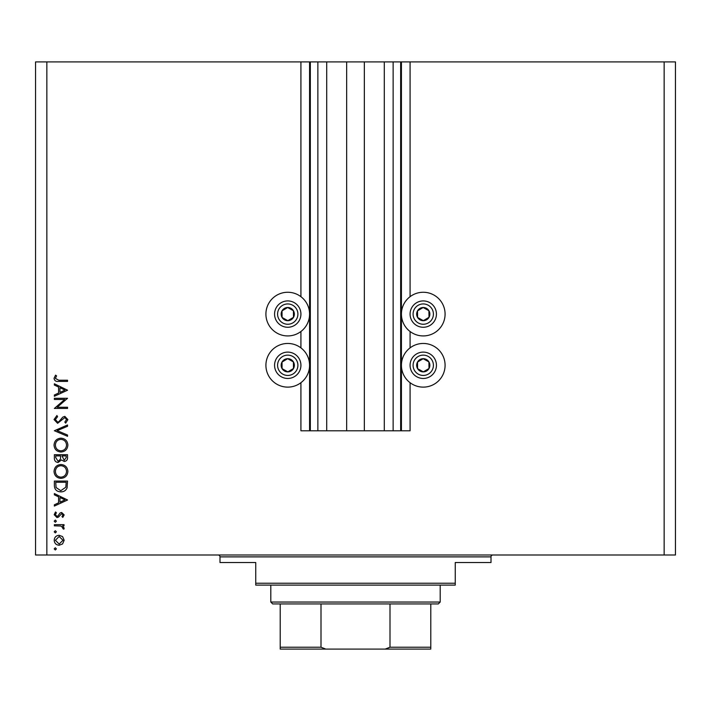 <?xml version="1.0" encoding="UTF-8"?>
<svg xmlns="http://www.w3.org/2000/svg" width="711" height="711" viewBox="0 0 711 711"><rect width="100%" height="100%" fill="white"/><g stroke="black" fill="none" stroke-linecap="round" stroke-linejoin="round"><path stroke-width="1.07" d="M326.705 61.901L326.705 430.786L346.657 430.786L346.657 61.901L300.922 61.901L300.922 296.683M300.922 331.504L300.922 347.875M300.922 382.696L300.922 430.786L310.334 430.786L310.334 61.901M317.861 61.901L317.861 430.786L310.334 430.786M326.705 430.786L317.861 430.786M346.657 430.786L364.343 430.786L364.343 61.901L346.657 61.901M393.139 61.901L393.139 430.786L400.666 430.786L400.666 61.901L384.296 61.901L384.296 430.786L364.343 430.786M384.296 61.901L364.343 61.901M393.139 430.786L384.296 430.786M400.666 61.901L401.422 61.901L401.422 430.786L400.666 430.786M410.078 382.696L410.078 430.786L401.422 430.786M664.154 61.901L664.154 554.998L675.45 554.998L675.45 61.901L410.078 61.901L410.078 296.683M410.078 331.504L410.078 347.875M410.078 61.901L401.422 61.901M423.258 292.265A21.828 21.828 0 0 0 401.422 314.093A21.828 21.828 0 0 0 423.258 335.93A21.828 21.828 0 0 0 445.086 314.093A21.828 21.828 0 0 0 423.258 292.265M423.258 343.457A21.828 21.828 0 0 1 445.086 365.285A21.828 21.828 0 0 1 423.258 387.122A21.828 21.828 0 0 1 401.422 365.285A21.828 21.828 0 0 1 423.258 343.457M287.742 335.93A21.828 21.828 0 0 1 265.914 314.093A21.828 21.828 0 0 1 287.742 292.265A21.828 21.828 0 0 1 309.578 314.093A21.828 21.828 0 0 1 287.742 335.93M287.742 387.122A21.828 21.828 0 0 0 309.578 365.285A21.828 21.828 0 0 0 287.742 343.457A21.828 21.828 0 0 0 265.914 365.285A21.828 21.828 0 0 0 287.742 387.122M64.719 399.484L54.374 399.484L54.374 398.302L67.545 398.302L57.173 407.261L67.545 407.261L67.545 408.443L54.374 408.443L64.719 399.484M57.6 423.303L54.036 419.543L56.916 415.535L57.582 416.646L55.387 419.543L57.618 422.121L58.906 421.65L62.799 417.117L64.808 416.379L67.883 419.623L65.652 423.134L64.843 422.067L66.532 419.49L64.861 417.561L57.6 423.303M54.374 430.733L67.545 424.991L67.545 426.262L57.164 430.653L67.545 435.043L67.545 436.305L54.374 430.733M54.036 445.113C54.392 440.882 56.684 438.571 60.897 438.163C65.128 438.518 67.456 440.802 67.883 445.006C67.545 449.29 65.234 451.627 60.959 452.018C56.729 451.645 54.418 449.343 54.036 445.113M54.036 471.464C54.392 467.234 56.684 464.923 60.897 464.514C65.128 464.87 67.456 467.154 67.883 471.357C67.545 475.641 65.234 477.979 60.959 478.361C56.729 477.988 54.418 475.686 54.036 471.464M54.374 493.567L67.545 499.984L54.374 506.063L54.374 504.783L58.595 502.828L58.595 496.856L54.374 494.856L54.374 493.567M54.205 548.883L55.298 547.781L56.4 548.883L55.298 549.976L54.205 548.883M664.154 554.998L35.55 554.998L35.55 61.901L46.846 61.901L46.846 554.998M300.922 61.901L46.846 61.901M59.155 535.285L62.577 536.601L64.168 540.271L62.577 543.933L59.155 545.248C56.107 544.973 54.454 543.311 54.205 540.271C54.454 537.232 56.107 535.57 59.155 535.285M54.205 531.819L55.298 530.726L56.4 531.819L55.298 532.921L54.205 531.819M54.374 525.829L54.374 524.647L63.999 524.647L63.999 525.829L62.577 525.829L64.168 528.175L63.839 529.206L62.817 528.557L62.986 527.953L60.906 526.033L54.374 525.829M54.205 521.181L55.298 520.088L56.4 521.181L55.298 522.283L54.205 521.181M61.644 512.48L64.168 514.915L62.799 517.377L61.973 516.577L62.986 514.915L61.688 513.662L58.471 517.101L56.987 517.546L54.205 514.728L55.502 511.973L56.4 512.764L55.387 514.666L56.933 516.364L57.849 516.044L60.159 512.924L61.644 512.48M60.791 491.879C56.551 491.63 54.409 489.39 54.374 485.151L54.374 481.071L67.545 481.071L67.074 487.906C65.865 490.581 63.777 491.905 60.791 491.879M54.374 458.284L54.374 454.72L67.545 454.72L67.545 457.289C67.696 459.733 66.603 461.128 64.283 461.475L61.475 459.955L58.106 462.488C55.68 462.186 54.427 460.781 54.374 458.284M54.374 383.78L67.545 390.197L54.374 396.276L54.374 394.996L58.595 393.041L58.595 387.068L54.374 385.069L54.374 383.78M55.387 378.412L58.782 380.234L67.545 380.234L67.545 381.416L58.649 381.416C56.009 381.771 54.471 380.749 54.036 378.341L55.556 375.168L56.569 375.861L55.387 378.412M59.146 544.066L62.986 540.271L59.146 536.467L55.387 540.271L59.146 544.066M59.946 502.206L64.977 499.886L59.946 497.504L59.946 502.206M66.194 482.254L55.725 482.254L56.053 487.524L60.791 490.697L65.821 487.222L66.194 482.254M60.968 477.179C64.399 476.823 66.256 474.895 66.532 471.411C66.221 467.945 64.346 466.034 60.906 465.696C57.493 466.06 55.654 467.962 55.387 471.411C55.636 474.912 57.502 476.841 60.968 477.179M66.194 457.502L66.194 455.902L61.973 455.902L64.257 460.293L66.194 457.502M60.622 456.684L60.622 455.902L55.725 455.902L55.725 457.582L58.106 461.306L60.462 459.146L60.622 456.684M60.968 450.836C64.399 450.472 66.256 448.552 66.532 445.068C66.221 441.593 64.346 439.691 60.906 439.345C57.493 439.709 55.654 441.611 55.387 445.068C55.636 448.57 57.502 450.49 60.968 450.836M59.946 392.419L64.977 390.099L59.946 387.717L59.946 392.419M284.524 319.843A6.586 6.586 0 0 0 293.412 310.725A6.586 6.586 0 0 0 282 310.876A6.586 6.586 0 0 0 284.524 319.843M284.96 319.07L287.831 320.679L293.492 317.31L293.412 310.725L287.662 307.507L282 310.876L282.08 317.462L284.96 319.07M294.185 302.602A13.171 13.171 0 0 1 299.242 320.537A13.171 13.171 0 0 1 281.307 325.585A13.171 13.171 0 0 1 276.25 307.659A13.171 13.171 0 0 1 294.185 302.602A13.171 13.171 0 0 0 276.25 307.659A13.171 13.171 0 0 0 281.307 325.585M282.08 317.462L287.831 320.679L293.492 317.31L293.412 310.725L287.662 307.507L282 310.876M420.032 319.843A6.586 6.586 0 0 0 428.92 310.725A6.586 6.586 0 0 0 417.508 310.876A6.586 6.586 0 0 0 420.032 319.843M420.468 319.07L423.338 320.679L429 317.31L428.92 310.725L423.169 307.507L417.508 310.876L417.588 317.462L420.468 319.07M429.693 302.602A13.171 13.171 0 0 1 434.75 320.537A13.171 13.171 0 0 1 416.815 325.585A13.171 13.171 0 0 1 411.758 307.659A13.171 13.171 0 0 1 429.693 302.602A13.171 13.171 0 0 0 411.758 307.659A13.171 13.171 0 0 0 416.815 325.585M417.588 317.462L423.338 320.679L429 317.31L428.92 310.725L423.169 307.507L417.508 310.876M420.032 371.035A6.586 6.586 0 0 0 428.92 361.917A6.586 6.586 0 0 0 417.508 362.068A6.586 6.586 0 0 0 420.032 371.035M420.468 370.262L423.338 371.871L429 368.502L428.92 361.917L423.169 358.7L417.508 362.068L417.588 368.654L420.468 370.262M429.693 353.794A13.171 13.171 0 0 1 434.75 371.729A13.171 13.171 0 0 1 416.815 376.777A13.171 13.171 0 0 1 411.758 358.851A13.171 13.171 0 0 1 429.693 353.794A13.171 13.171 0 0 0 411.758 358.851A13.171 13.171 0 0 0 416.815 376.777M423.338 371.871L429 368.502L428.92 361.917L423.169 358.7L417.508 362.068L417.588 368.654L423.338 371.871M284.524 371.035A6.586 6.586 0 0 0 293.412 361.917A6.586 6.586 0 0 0 282 362.068A6.586 6.586 0 0 0 284.524 371.035M284.96 370.262L287.831 371.871L293.492 368.502L293.412 361.917L287.662 358.7L282 362.068L282.08 368.654L284.96 370.262M294.185 353.794A13.171 13.171 0 0 1 299.242 371.729A13.171 13.171 0 0 1 281.307 376.777A13.171 13.171 0 0 1 276.25 358.851A13.171 13.171 0 0 1 294.185 353.794A13.171 13.171 0 0 0 276.25 358.851A13.171 13.171 0 0 0 281.307 376.777M287.831 371.871L293.492 368.502L293.412 361.917L287.662 358.7L282 362.068L282.08 368.654L287.831 371.871M218.108 554.998A1.884 1.884 0 0 1 219.992 556.882L219.992 562.525L255.747 562.525L255.747 583.233L455.253 583.233L455.253 562.525L491.008 562.525L491.008 556.882L219.992 556.882M492.892 554.998A1.884 1.884 0 0 0 491.008 556.882M455.253 583.233L455.253 585.109L255.747 585.109L255.747 583.233M415.917 649.099L295.083 649.099L415.917 649.099M440.189 602.048L438.314 603.932L272.686 603.932L270.811 602.048L440.189 602.048L440.189 585.109M270.811 602.048L270.811 585.109M430.786 603.932L430.786 648.405M430.786 649.099L280.214 649.099L280.214 647.223L280.214 649.099M385.202 649.099L390.001 647.223L430.786 647.223M390.001 603.932L390.001 647.223M320.999 603.932L320.999 647.223L325.798 649.099M280.214 603.932L280.214 647.223L320.999 647.223M309.578 61.901L309.578 430.786M282.782 322.963A10.167 10.167 0 0 0 296.611 319.061A10.167 10.167 0 0 0 292.71 305.232A10.167 10.167 0 0 0 278.881 309.125A10.167 10.167 0 0 0 282.782 322.963M418.29 322.963A10.167 10.167 0 0 0 432.119 319.061A10.167 10.167 0 0 0 428.218 305.232A10.167 10.167 0 0 0 414.389 309.125A10.167 10.167 0 0 0 418.29 322.963M418.29 374.155A10.167 10.167 0 0 0 432.119 370.253A10.167 10.167 0 0 0 428.218 356.424A10.167 10.167 0 0 0 414.389 360.317A10.167 10.167 0 0 0 418.29 374.155M282.782 374.155A10.167 10.167 0 0 0 296.611 370.253A10.167 10.167 0 0 0 292.71 356.424A10.167 10.167 0 0 0 278.881 360.317A10.167 10.167 0 0 0 282.782 374.155"/></g></svg>
